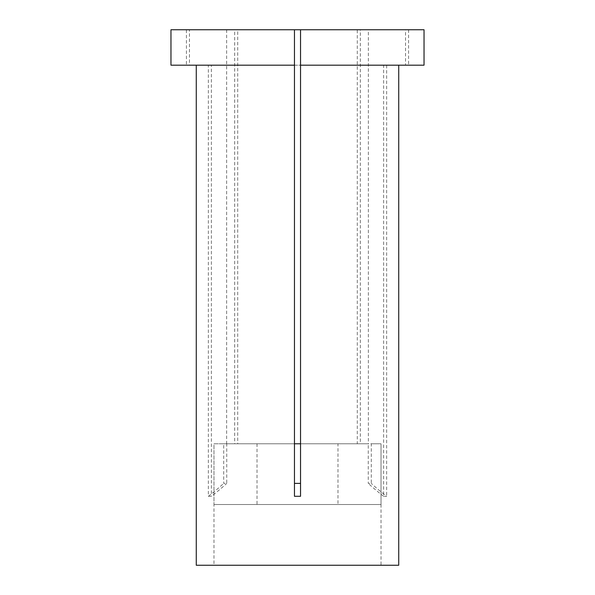 <?xml version="1.0" encoding="UTF-8"?>
<svg xmlns="http://www.w3.org/2000/svg" width="595" height="595" viewBox="0 0 595 595"><rect width="100%" height="100%" fill="white"/><g stroke="black" fill="none" stroke-linecap="round" stroke-linejoin="round"><path stroke-width="0.45" stroke-dasharray="2.98 2.23" d="M360.332 29.75L368.357 29.75L368.357 443.773L360.332 443.773L360.332 29.75L424.034 29.75M408.572 29.75L408.572 65.182L424.034 65.182M368.357 29.75L300.534 29.75L357.29 29.75L357.29 443.773L237.71 443.773L237.71 29.75L294.466 29.75L294.466 443.773L213.984 443.773L223.705 443.773L223.705 483.385L226.74 483.385L226.74 443.773L368.26 443.773L368.26 483.385L371.295 483.385L371.295 443.773L381.016 443.773L381.016 565.25L213.984 565.25L381.016 565.25M294.466 496.289L294.466 443.773L213.984 443.773L213.984 565.25M300.534 29.75L300.534 496.289M368.357 443.773L300.534 443.773M294.466 65.182L196.268 65.182L208.354 65.182L208.354 496.289L211.389 496.289A253.068 219.168 -90 0 0 226.74 483.385M408.572 65.182L300.534 65.182M237.71 29.75L189.47 29.75L189.47 65.182L211.389 65.182L211.389 496.289M211.389 65.182L383.611 65.182L383.611 496.289L386.646 496.289A253.068 219.168 -90 0 1 371.295 483.385M386.646 65.182L386.646 496.289M196.268 565.25L398.732 565.25M237.71 443.773L226.74 443.773M357.29 443.773L368.26 443.773M360.332 443.773L371.295 443.773M294.466 29.75L226.643 29.75L234.668 29.75L234.668 443.773L223.705 443.773M294.466 443.773L234.668 443.773M189.47 65.182L383.611 65.182M189.47 29.75L405.53 29.75L405.53 65.182M357.29 29.75L405.53 29.75M170.966 65.182L208.354 65.182M170.966 29.75L186.428 29.75L186.428 65.182M234.668 29.75L186.428 29.75M383.611 496.289A253.068 219.168 -90 0 1 368.26 483.385M208.354 496.289A253.068 219.168 -90 0 0 223.705 483.385M381.016 504.515L381.016 443.773L213.984 443.773L213.984 504.515L381.016 504.515L213.984 504.515M337.99 443.773L257.01 443.773L337.99 443.773L337.99 504.515L257.01 504.515L337.99 504.515M257.01 443.773L257.01 504.515M226.643 29.75L226.643 443.773"/><path stroke-width="0.89" d="M300.534 29.75L424.034 29.75L424.034 65.182L300.534 65.182L300.534 496.289L294.466 496.289L294.466 65.182L170.966 65.182L170.966 29.75L300.534 29.75L300.534 65.182M196.268 65.182L196.268 565.25L398.732 565.25L398.732 65.182M300.534 483.385L294.466 483.385M294.466 29.75L294.466 65.182M300.534 443.773L294.466 443.773"/></g></svg>
